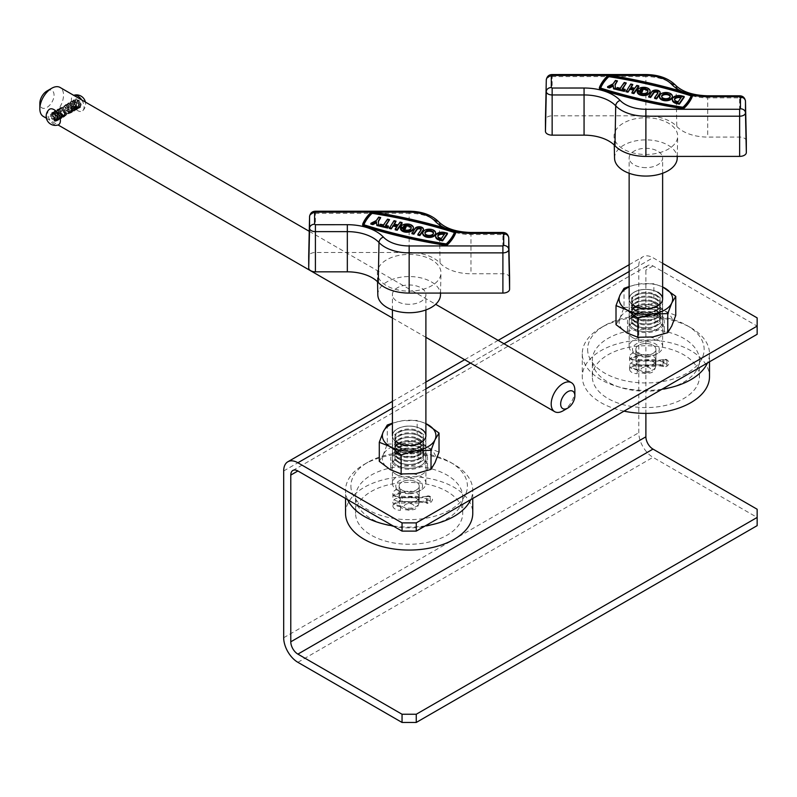 <?xml version="1.0" encoding="UTF-8"?>
<svg xmlns="http://www.w3.org/2000/svg" width="797" height="797" viewBox="0 0 797 797"><rect width="100%" height="100%" fill="white"/><g stroke="black" fill="none" stroke-linecap="round" stroke-linejoin="round"><path stroke-width="0.6" stroke-dasharray="3.98 2.99" d="M658.91 314.476A18.411 10.63 0 0 0 638.835 312.165A18.411 10.63 0 0 0 627.468 321.988A18.411 10.63 0 0 0 632.868 329.51A18.411 10.63 0 0 0 652.932 331.811A18.411 10.63 0 0 0 664.299 321.988A18.411 10.63 0 0 0 658.91 314.476M632.868 337.709A18.411 10.63 180 0 1 627.468 330.197A18.411 10.63 180 0 1 638.835 320.374A18.411 10.63 180 0 1 658.91 322.675A18.411 10.63 180 0 1 664.299 330.197A18.411 10.63 180 0 1 652.932 340.01A18.411 10.63 180 0 1 632.868 337.709M422.171 451.152A18.411 10.63 0 0 0 402.106 448.85A18.411 10.63 0 0 0 390.739 458.664A18.411 10.63 0 0 0 396.129 466.185A18.411 10.63 0 0 0 416.203 468.487A18.411 10.63 0 0 0 427.571 458.664A18.411 10.63 0 0 0 422.171 451.152M396.129 474.384A18.411 10.63 180 0 1 390.739 466.873A18.411 10.63 180 0 1 402.106 457.05A18.411 10.63 180 0 1 422.171 459.351A18.411 10.63 180 0 1 427.571 466.873A18.411 10.63 180 0 1 416.203 476.686A18.411 10.63 180 0 1 396.129 474.384M662.626 263.319L652.992 257.75A20.084 11.596 -120 0 0 642.94 256.764A20.084 11.596 -120 0 0 638.786 265.959L638.786 432.701A20.084 11.596 -120 0 0 652.992 457.309L757.15 517.442L757.15 525.641M757.15 317.893L757.15 326.093L652.992 265.959A10.042 5.798 -120 0 0 647.961 265.461A10.042 5.798 -120 0 0 645.889 270.053L645.889 413.384M757.15 509.243L757.15 517.442M757.15 326.093L757.15 334.292M77.289 107.256L79.77 107.346L77.289 99.874L75.247 99.525L77.289 107.256M54.495 113.035L56.527 120.765L54.495 120.417L52.014 112.935L54.495 113.035M46.953 91.007A10.042 5.798 -60 0 1 54.057 95.112A10.042 5.798 -60 0 1 46.953 107.406A10.042 5.798 -60 0 1 39.85 103.311M43.317 116.442A16.737 9.664 120 0 0 51.685 115.615A16.737 9.664 120 0 0 62.624 100.86A16.737 9.664 120 0 0 60.054 87.441M574.866 390.331A16.737 9.664 -60 0 1 563.031 410.834M397.314 461.632A16.737 9.664 180 0 1 397.314 447.964A16.737 9.664 180 0 1 420.985 447.964A16.737 9.664 180 0 1 420.985 461.632A16.737 9.664 180 0 1 397.314 461.632M399.088 462.041A14.226 8.219 180 0 1 394.923 456.233A14.226 8.219 180 0 1 403.71 448.641A14.226 8.219 180 0 1 419.212 450.425A14.226 8.219 180 0 1 423.386 456.233A14.226 8.219 180 0 1 414.599 463.824A14.226 8.219 180 0 1 399.088 462.041M399.088 459.172A14.226 8.219 180 0 1 394.923 453.363A14.226 8.219 180 0 1 403.71 445.772A14.226 8.219 180 0 1 419.212 447.545A14.226 8.219 180 0 1 423.386 453.363A14.226 8.219 180 0 1 414.599 460.945A14.226 8.219 180 0 1 399.088 459.172M397.314 457.827A16.737 9.664 180 0 1 397.314 444.158A16.737 9.664 180 0 1 420.985 444.158A16.737 9.664 180 0 1 420.985 457.827A16.737 9.664 180 0 1 397.314 457.827M399.088 458.235A14.226 8.219 180 0 1 394.923 452.427A14.226 8.219 180 0 1 403.71 444.836A14.226 8.219 180 0 1 419.212 446.619A14.226 8.219 180 0 1 423.386 452.427A14.226 8.219 180 0 1 414.599 460.018A14.226 8.219 180 0 1 399.088 458.235M399.088 455.366A14.226 8.219 180 0 1 394.923 449.558A14.226 8.219 180 0 1 403.71 441.966A14.226 8.219 180 0 1 419.212 443.75A14.226 8.219 180 0 1 423.386 449.558A14.226 8.219 180 0 1 414.599 457.149A14.226 8.219 180 0 1 399.088 455.366M397.314 454.021A16.737 9.664 180 0 1 397.314 440.352A16.737 9.664 180 0 1 420.985 440.352A16.737 9.664 180 0 1 420.985 454.021A16.737 9.664 180 0 1 397.314 454.021M399.088 454.429A14.226 8.219 180 0 1 394.923 448.621A14.226 8.219 180 0 1 403.71 441.03A14.226 8.219 180 0 1 419.212 442.813A14.226 8.219 180 0 1 423.386 448.621A14.226 8.219 180 0 1 414.599 456.213A14.226 8.219 180 0 1 399.088 454.429M399.088 451.56A14.226 8.219 180 0 1 394.923 445.752A14.226 8.219 180 0 1 403.71 438.161A14.226 8.219 180 0 1 419.212 439.944A14.226 8.219 180 0 1 423.386 445.752A14.226 8.219 180 0 1 414.599 453.344A14.226 8.219 180 0 1 399.088 451.56M397.314 450.215A16.737 9.664 180 0 1 397.314 436.547A16.737 9.664 180 0 1 420.985 436.547A16.737 9.664 180 0 1 420.985 450.215A16.737 9.664 180 0 1 397.314 450.215M399.088 450.624A14.226 8.219 180 0 1 394.923 444.816A14.226 8.219 180 0 1 403.71 437.224A14.226 8.219 180 0 1 419.212 439.008A14.226 8.219 180 0 1 423.386 444.816A14.226 8.219 180 0 1 414.599 452.407A14.226 8.219 180 0 1 399.088 450.624M399.088 447.755A14.226 8.219 180 0 1 394.923 441.946A14.226 8.219 180 0 1 403.71 434.355A14.226 8.219 180 0 1 419.212 436.138A14.226 8.219 180 0 1 423.386 441.946A14.226 8.219 180 0 1 414.599 449.538A14.226 8.219 180 0 1 399.088 447.755M397.314 446.41A16.737 9.664 180 0 1 397.314 432.741A16.737 9.664 180 0 1 420.985 432.741A16.737 9.664 180 0 1 420.985 446.41A16.737 9.664 180 0 1 397.314 446.41M399.088 446.828A14.226 8.219 180 0 1 394.923 441.01A14.226 8.219 180 0 1 403.71 433.429A14.226 8.219 180 0 1 419.212 435.202A14.226 8.219 180 0 1 423.386 441.01A14.226 8.219 180 0 1 414.599 448.601A14.226 8.219 180 0 1 399.088 446.828M399.088 443.949A14.226 8.219 180 0 1 394.923 438.141A14.226 8.219 180 0 1 403.71 430.549A14.226 8.219 180 0 1 419.212 432.333A14.226 8.219 180 0 1 423.386 438.141A14.226 8.219 180 0 1 414.599 445.732A14.226 8.219 180 0 1 399.088 443.949M397.314 442.614A16.737 9.664 180 0 1 397.314 428.945A16.737 9.664 180 0 1 420.985 428.945A16.677 9.634 0 0 0 397.354 428.935A16.677 9.634 0 0 0 397.354 442.554A16.677 9.634 0 0 0 420.946 442.554A16.677 9.634 0 0 0 420.946 428.935A16.737 9.664 180 0 1 420.985 442.614A16.737 9.664 180 0 1 397.314 442.614M399.088 443.022A14.226 8.219 180 0 1 394.923 437.214A14.226 8.219 180 0 1 403.71 429.623A14.226 8.219 180 0 1 419.212 431.406A14.226 8.219 180 0 1 423.386 437.214A14.226 8.219 180 0 1 414.599 444.796A14.226 8.219 180 0 1 399.088 443.022M420.985 451.769A16.737 9.664 0 0 0 402.744 449.667A16.737 9.664 0 0 0 392.413 458.594A16.737 9.664 0 0 0 397.314 465.428A16.737 9.664 0 0 0 415.556 467.53A16.737 9.664 0 0 0 425.897 458.594A16.737 9.664 0 0 0 420.985 451.769M397.314 465.498A16.737 9.664 180 0 1 392.413 458.664A16.737 9.664 180 0 1 402.744 449.737A16.737 9.664 180 0 1 420.985 451.829A16.737 9.664 180 0 1 425.897 458.664A16.737 9.664 180 0 1 415.556 467.6A16.737 9.664 180 0 1 397.314 465.498M419.212 451.351A14.226 8.219 0 0 0 403.71 449.578A14.226 8.219 0 0 0 394.923 457.159A14.226 8.219 0 0 0 399.088 462.967A14.226 8.219 0 0 0 414.599 464.751A14.226 8.219 0 0 0 423.386 457.159A14.226 8.219 0 0 0 419.212 451.351M420.985 428.876A16.737 9.664 0 0 0 397.314 428.876A16.737 9.664 0 0 0 397.314 442.544M379.282 461.333L383.287 454.669L387.282 444.088L387.282 425.03M392.413 423.167L402.216 420.766L417.16 420.408L425.897 423.586M387.282 444.088L402.216 443.73L417.16 439.466L417.16 420.408M417.16 439.466L428.089 447.735L439.027 452.098M425.897 423.635A26.779 15.462 0 0 0 402.216 420.766A26.779 15.462 0 0 0 392.413 423.635M390.211 469.602A26.779 15.462 0 0 0 416.084 473.607A26.779 15.462 180 0 0 435.023 462.668A26.779 15.462 180 0 0 428.089 447.735A26.779 15.462 180 0 0 402.216 443.73A26.779 15.462 180 0 0 383.287 454.669A26.779 15.462 180 0 0 390.211 469.602M634.053 324.957A16.737 9.664 180 0 1 634.053 311.288A16.737 9.664 180 0 1 657.724 311.288A16.737 9.664 180 0 1 657.724 324.957A16.737 9.664 180 0 1 634.053 324.957M635.827 325.365A14.226 8.219 180 0 1 631.652 319.557A14.226 8.219 180 0 1 640.439 311.966A14.226 8.219 180 0 1 655.951 313.749A14.226 8.219 180 0 1 660.115 319.557A14.226 8.219 180 0 1 651.328 327.139A14.226 8.219 180 0 1 635.827 325.365M635.827 322.496A14.226 8.219 180 0 1 631.652 316.678A14.226 8.219 180 0 1 640.439 309.097A14.226 8.219 180 0 1 655.951 310.87A14.226 8.219 180 0 1 660.115 316.678A14.226 8.219 180 0 1 651.328 324.269A14.226 8.219 180 0 1 635.827 322.496M634.053 321.151A16.737 9.664 180 0 1 634.053 307.483A16.737 9.664 180 0 1 657.724 307.483A16.737 9.664 180 0 1 657.724 321.151A16.737 9.664 180 0 1 634.053 321.151M635.827 321.56A14.226 8.219 180 0 1 631.652 315.751A14.226 8.219 180 0 1 640.439 308.16A14.226 8.219 180 0 1 655.951 309.943A14.226 8.219 180 0 1 660.115 315.751A14.226 8.219 180 0 1 651.328 323.343A14.226 8.219 180 0 1 635.827 321.56M635.827 318.69A14.226 8.219 180 0 1 631.652 312.882A14.226 8.219 180 0 1 640.439 305.291A14.226 8.219 180 0 1 655.951 307.074A14.226 8.219 180 0 1 660.115 312.882A14.226 8.219 180 0 1 651.328 320.464A14.226 8.219 180 0 1 635.827 318.69M634.053 317.345A16.737 9.664 180 0 1 634.053 303.677A16.737 9.664 180 0 1 657.724 303.677A16.737 9.664 180 0 1 657.724 317.345A16.737 9.664 180 0 1 634.053 317.345M635.827 317.754A14.226 8.219 180 0 1 631.652 311.946A14.226 8.219 180 0 1 640.439 304.354A14.226 8.219 180 0 1 655.951 306.138A14.226 8.219 180 0 1 660.115 311.946A14.226 8.219 180 0 1 651.328 319.537A14.226 8.219 180 0 1 635.827 317.754M635.827 314.885A14.226 8.219 180 0 1 631.652 309.077A14.226 8.219 180 0 1 640.439 301.485A14.226 8.219 180 0 1 655.951 303.268A14.226 8.219 180 0 1 660.115 309.077A14.226 8.219 180 0 1 651.328 316.668A14.226 8.219 180 0 1 635.827 314.885M634.053 313.54A16.737 9.664 180 0 1 634.053 299.871A16.737 9.664 180 0 1 657.724 299.871A16.737 9.664 180 0 1 657.724 313.54A16.737 9.664 180 0 1 634.053 313.54M635.827 313.948A14.226 8.219 180 0 1 631.652 308.14A14.226 8.219 180 0 1 640.439 300.549A14.226 8.219 180 0 1 655.951 302.332A14.226 8.219 180 0 1 660.115 308.14A14.226 8.219 180 0 1 651.328 315.732A14.226 8.219 180 0 1 635.827 313.948M635.827 311.079A14.226 8.219 180 0 1 631.652 305.271A14.226 8.219 180 0 1 640.439 297.68A14.226 8.219 180 0 1 655.951 299.463A14.226 8.219 180 0 1 660.115 305.271A14.226 8.219 180 0 1 651.328 312.862A14.226 8.219 180 0 1 635.827 311.079M634.053 309.734A16.737 9.664 180 0 1 634.053 296.066A16.737 9.664 180 0 1 657.724 296.066A16.737 9.664 180 0 1 657.724 309.734A16.737 9.664 180 0 1 634.053 309.734M635.827 310.143A14.226 8.219 180 0 1 631.652 304.334A14.226 8.219 180 0 1 640.439 296.753A14.226 8.219 180 0 1 655.951 298.526A14.226 8.219 180 0 1 660.115 304.334A14.226 8.219 180 0 1 651.328 311.926A14.226 8.219 180 0 1 635.827 310.143M635.827 307.273A14.226 8.219 180 0 1 631.652 301.465A14.226 8.219 180 0 1 640.439 293.874A14.226 8.219 180 0 1 655.951 295.657A14.226 8.219 180 0 1 660.115 301.465A14.226 8.219 180 0 1 651.328 309.057A14.226 8.219 180 0 1 635.827 307.273M634.053 305.928A16.737 9.664 180 0 1 634.053 292.27A16.737 9.664 180 0 1 657.724 292.27A16.737 9.664 180 0 1 657.724 305.928A16.737 9.664 180 0 1 634.053 305.928M635.827 306.347A14.226 8.219 180 0 1 631.652 300.539A14.226 8.219 180 0 1 640.439 292.947A14.226 8.219 180 0 1 655.951 294.731A14.226 8.219 180 0 1 660.115 300.539A14.226 8.219 180 0 1 651.328 308.12A14.226 8.219 180 0 1 635.827 306.347M657.674 292.26A16.677 9.634 0 0 0 634.093 292.26A16.677 9.634 0 0 0 634.093 305.869A16.677 9.634 0 0 0 657.674 305.869A16.677 9.634 0 0 0 657.674 292.26M657.724 315.084A16.737 9.664 0 0 0 639.483 312.992A16.737 9.664 0 0 0 629.142 321.918A16.737 9.664 0 0 0 634.053 328.753A16.737 9.664 0 0 0 652.295 330.855A16.737 9.664 0 0 0 662.626 321.918A16.737 9.664 0 0 0 657.724 315.084M634.053 328.822A16.737 9.664 180 0 1 629.142 321.988A16.737 9.664 180 0 1 639.483 313.062A16.737 9.664 180 0 1 657.724 315.154A16.737 9.664 180 0 1 662.626 321.988A16.737 9.664 180 0 1 652.295 330.924A16.737 9.664 180 0 1 634.053 328.822M655.951 314.676A14.226 8.219 0 0 0 640.439 312.892A14.226 8.219 0 0 0 631.652 320.484A14.226 8.219 0 0 0 635.827 326.292A14.226 8.219 0 0 0 651.328 328.075A14.226 8.219 0 0 0 660.115 320.484A14.226 8.219 0 0 0 655.951 314.676M657.724 292.2A16.737 9.664 0 0 0 634.053 292.2A16.737 9.664 0 0 0 634.053 305.859M616.011 324.658L620.016 317.993L624.021 307.413L624.021 288.355M629.142 286.492L638.955 284.091L653.889 283.732L662.626 286.91M624.021 307.413L638.955 307.054L653.889 302.79L653.889 283.732M653.889 302.79L664.828 311.059L675.756 315.413M662.626 286.96A26.779 15.462 0 0 0 638.955 284.091A26.779 15.462 0 0 0 629.142 286.96M626.95 332.927A26.779 15.462 0 0 0 652.813 336.932A26.779 15.462 180 0 0 671.751 325.993A26.779 15.462 180 0 0 664.828 311.059A26.779 15.462 180 0 0 638.955 307.054A26.779 15.462 180 0 0 620.016 317.993A26.779 15.462 180 0 0 626.95 332.927M587.628 349.335A58.251 33.633 -0 0 0 645.899 382.958A58.251 33.633 -0 0 0 704.14 349.325A58.251 33.633 -0 0 0 687.074 325.545A58.251 33.633 -0 0 0 604.694 325.545A58.251 33.633 -0 0 0 587.628 349.335M661.998 389.225A63.611 36.722 180 0 1 582.278 353.709A63.611 36.722 180 0 1 600.908 327.736A63.611 36.722 180 0 1 690.869 327.736A63.611 36.722 180 0 1 709.499 353.699L709.499 353.699A63.611 36.722 180 0 1 707.417 363.004M592.32 376.672A53.568 30.924 180 0 1 592.32 376.662A53.568 30.924 180 0 1 645.879 345.739A53.568 30.924 180 0 1 699.447 376.662L699.447 376.662A53.568 30.924 180 0 1 645.889 407.586A53.568 30.924 180 0 1 592.32 376.672L592.32 360.264A53.568 30.924 180 0 1 645.879 329.33A53.568 30.924 180 0 1 699.447 360.254A53.568 30.924 180 0 1 699.447 360.264A53.568 30.924 180 0 1 645.889 391.188A53.568 30.924 180 0 1 592.32 360.264M635.847 360.264L635.847 360.264A10.042 5.798 180 0 1 645.889 354.466A10.042 5.798 180 0 1 655.931 360.264L655.931 360.264A10.042 5.798 180 0 1 645.889 366.062A10.042 5.798 180 0 1 635.847 360.264L635.847 349.325A10.042 5.798 180 0 1 645.889 343.527A10.042 5.798 180 0 1 655.931 349.325L655.931 349.325A10.042 5.798 180 0 1 645.889 355.123A10.042 5.798 180 0 1 635.847 349.325A10.042 5.798 180 0 1 645.889 343.527A10.042 5.798 180 0 1 655.931 349.325A10.042 5.798 180 0 1 645.889 355.123A10.042 5.798 180 0 1 635.847 349.325L635.847 360.264L636.026 359.646L636.414 361.061C635.787 358.829 635.787 360.114 636.414 364.926L635.847 365.733L636.414 361.061M624.021 411.152A63.611 36.722 180 0 1 582.278 376.672A63.611 36.722 180 0 1 582.278 376.662A63.611 36.722 180 0 1 645.879 339.94A63.611 36.722 180 0 1 709.499 376.652M582.278 353.709A63.611 36.722 180 0 1 582.278 353.699L582.278 376.662M655.931 365.723L655.353 364.926C655.981 360.114 655.981 358.819 655.353 361.061L655.931 365.723A10.042 5.798 -0 0 0 655.931 365.723A10.042 5.798 -0 0 0 645.889 359.925A10.042 5.798 -0 0 0 635.847 365.733L635.847 365.733A10.042 5.798 -0 0 0 645.889 371.532A10.042 5.798 -0 0 0 655.931 365.733C653.63 374.59 650.113 372.378 645.889 373.654C641.655 372.378 638.138 374.59 635.847 365.733L636.414 364.926M650.113 91.854A6.446 3.726 -0 0 0 643.667 88.128A6.446 3.726 -0 0 0 637.371 91.057L639.453 91.545M639.453 91.525L639.453 92.342A4.304 2.481 -0 0 0 643.667 94.335A4.304 2.481 -0 0 0 647.971 91.854A4.304 2.481 -0 0 0 647.911 91.446M672.389 97.045A6.446 3.726 -0 0 0 665.943 93.329A6.446 3.726 -0 0 0 659.488 97.045M670.177 96.636A4.304 2.481 180 0 1 670.237 97.045A4.304 2.481 180 0 1 665.943 99.535A4.304 2.481 180 0 1 661.64 97.045A4.304 2.481 180 0 1 661.699 96.636M600.52 87.79L600.52 88.288A1.186 0.687 -0 0 0 600.48 88.447A1.186 0.687 -0 0 0 601.097 89.045A374.56 216.246 -0 0 0 682.102 107.944A1.186 0.687 -0 0 0 682.421 107.964A1.186 0.687 -0 0 0 683.437 107.625A70.016 40.428 -0 0 0 691.258 96.457A1.186 0.687 -0 0 0 691.288 96.298A1.186 0.687 -0 0 0 691.129 95.949M645.889 357.056A13.39 7.731 180 0 1 636.414 354.795A13.39 7.731 180 0 1 633.515 346.366A13.39 7.731 180 0 1 645.879 341.594A13.39 7.731 180 0 1 658.262 346.366A13.39 7.731 180 0 1 655.353 354.795A13.39 7.731 180 0 1 645.889 357.056M645.879 336.932A16.737 9.664 -0 0 0 629.142 346.595A16.737 9.664 -0 0 0 634.053 353.43A16.737 9.664 -0 0 0 645.889 356.259A16.737 9.664 -0 0 0 657.724 353.43A16.737 9.664 -0 0 0 662.626 346.595A16.737 9.664 -0 0 0 645.879 336.932M645.889 167.639A16.737 9.664 180 0 1 629.142 157.975A16.737 9.664 180 0 1 645.879 148.312A16.737 9.664 180 0 1 662.626 157.975A16.737 9.664 180 0 1 645.889 167.639M614.547 158.204A31.342 18.092 180 0 1 645.879 139.883A31.342 18.092 180 0 1 677.221 158.204M645.879 117.747A31.8 18.361 180 0 1 677.689 136.337A31.8 18.361 180 0 1 645.889 154.469A31.8 18.361 180 0 1 614.079 136.337A31.8 18.361 180 0 1 645.879 117.747M633.954 89.433L633.466 90.141M625.964 91.745L630.796 84.831L632.788 85.299M631.264 87.471L630.766 88.178L634.761 89.105L636.773 86.225L638.766 86.694M633.954 90.26L631.941 93.139M641.246 89.802A4.304 2.481 -0 0 0 640.21 90.38L642.83 90.988M637.221 91.824L639.453 92.342M684.165 97.284L681.236 96.606A6.446 3.726 -0 0 0 672.369 100.053M657.884 92.95A2.152 1.245 180 0 1 658.003 93.359A2.152 1.245 180 0 1 657.854 93.827L654.626 98.429M660.155 93.359A4.304 2.481 -0 0 0 656.678 90.918A4.304 2.481 -0 0 0 651.866 92.432L648.648 97.035M626.253 83.775L624.26 83.316L620.235 89.065L617.237 88.367L616.44 89.523M625.217 90.23L622.228 89.533L622.716 88.826M617.426 81.712L615.433 81.254L613.013 84.701L607.613 87.461M615.583 89.324L615.105 85.03M692.304 95.989A2.261 1.305 -0 0 0 691.188 95.152A375.636 216.874 180 0 0 609.944 76.203A2.261 1.305 -0 0 0 607.414 76.801A71.092 41.046 180 0 0 599.474 88.148L599.474 87.321M746.321 140.84A6.695 3.865 -0 0 0 739.626 137.064L707.706 137.074A35.158 20.294 180 0 1 676.792 126.444A35.158 20.294 -0 0 0 645.879 115.814L552.142 115.824A6.695 3.865 -0 0 0 545.447 119.59M674.581 99.645A4.304 2.481 -0 0 0 674.521 100.053A4.304 2.481 -0 0 0 677.211 102.355L678.147 102.574L680.867 97.852M681.365 97.144L681.365 97.971M678.147 101.757L678.147 102.574M640.21 89.563L640.21 90.38M636.773 85.409L636.773 86.225M634.761 88.288L634.761 89.105M630.766 87.361L630.766 88.178M630.796 84.014L630.796 84.831M617.237 87.55L617.237 88.367M622.228 88.706L622.228 89.533M624.26 82.489L624.26 83.316M620.235 88.248L620.235 89.065M615.005 84.352L615.005 85.169M615.433 80.437L615.433 81.254M613.013 83.884L613.013 84.701M655.931 360.264L655.931 349.325L655.931 360.264L655.742 359.646L655.353 361.061M637.182 355.611L637.182 352.354L637.182 355.611M629.62 356.717L629.62 360.543A7.562 4.364 180 0 0 637.182 364.906A7.562 4.364 -0 0 0 629.62 369.28L629.62 365.454A7.562 4.364 -0 0 1 637.182 361.091L637.182 365.335L637.182 361.091L637.182 364.916L655.931 364.906L637.182 364.916L637.182 360.652L655.931 361.081L655.931 364.906L655.931 360.652L655.931 364.906A16.986 9.813 180 0 1 663.791 366.022A2.182 1.255 -0 0 0 666.979 364.906A2.182 1.255 -0 0 0 663.791 363.791A16.986 9.813 180 0 1 655.931 364.906L655.931 361.081A16.986 9.813 180 0 1 663.791 362.197A2.182 1.255 -0 0 0 666.979 361.081A2.182 1.255 -0 0 0 663.791 359.965A16.986 9.813 180 0 1 655.931 361.081L637.182 361.081A7.562 4.364 180 0 1 629.62 356.717A7.562 4.364 180 0 1 637.182 352.354M637.182 373.644L637.182 369.39L637.182 373.644A7.562 4.364 -0 0 1 629.62 369.28L629.62 369.28M666.979 364.906L666.979 361.081M629.62 365.454A7.562 4.364 -0 0 0 637.182 369.818M629.62 360.543A7.562 4.364 180 0 1 637.182 356.179M400.443 492.287L400.443 489.029L400.443 492.287M392.891 493.393L392.891 497.218A7.562 4.364 180 0 0 400.453 501.582L400.453 497.328L400.453 501.582L419.192 501.582L419.192 497.756L400.453 497.766L400.453 501.592L419.192 501.592A16.986 9.813 180 0 1 427.062 502.698A2.182 1.255 -0 0 0 430.25 501.582A2.182 1.255 -0 0 0 427.062 500.466A16.986 9.813 180 0 1 419.192 501.582L419.192 497.756A16.986 9.813 180 0 1 427.062 498.872A2.182 1.255 -0 0 0 430.25 497.756A2.182 1.255 -0 0 0 427.062 496.641A16.986 9.813 180 0 1 419.192 497.756L400.453 497.756A7.562 4.364 180 0 1 392.891 493.393A7.562 4.364 180 0 1 400.443 489.029M400.453 510.319L400.453 506.065L400.453 510.319A7.562 4.364 -0 0 1 392.891 505.956L392.891 502.13A7.562 4.364 -0 0 0 400.453 506.493M400.443 493.283C395.491 494.618 393.748 495.296 395.222 495.306C393.838 495.435 395.581 496.113 400.453 497.328L419.192 497.328L426.385 496.312A2.341 0.887 73.2 0 1 427.062 496.641L427.062 500.466A2.341 0.887 73.2 0 1 425.977 497.358A2.341 0.887 73.2 0 1 426.385 496.312C429.085 495.256 431.157 496.372 432.592 499.669C431.157 502.967 429.085 504.083 426.385 503.027A2.341 0.887 -73.2 0 1 425.977 501.98A2.341 0.887 -73.2 0 1 427.062 498.872L427.062 502.698A2.341 0.887 -73.2 0 1 426.385 503.027L419.192 502.01L400.453 501.592A7.562 4.364 -0 0 0 392.891 505.956M400.453 506.065C395.501 504.79 393.758 504.112 395.232 504.043L395.232 504.043C393.778 503.953 395.511 503.286 400.453 502.02L400.453 497.766A7.562 4.364 -0 0 0 392.891 502.13M430.25 501.582L430.25 497.756M392.891 497.218A7.562 4.364 180 0 1 400.443 492.855M350.899 486.011A58.251 33.633 -0 0 0 409.16 519.634A58.251 33.633 -0 0 0 467.411 486.001A58.251 33.633 -0 0 0 450.345 462.22A58.251 33.633 -0 0 0 367.965 462.22A58.251 33.633 -0 0 0 350.899 486.011M347.622 499.679A63.611 36.722 180 0 1 345.539 490.384A63.611 36.722 180 0 1 345.539 490.374A63.611 36.722 180 0 1 364.169 464.412A63.611 36.722 180 0 1 454.131 464.412A63.611 36.722 180 0 1 472.76 490.374L472.76 490.374A63.611 36.722 180 0 1 470.688 499.679M425.269 525.9A63.611 36.722 180 0 1 393.041 525.9M355.582 513.348A53.568 30.924 180 0 1 355.582 513.338A53.568 30.924 180 0 1 409.15 482.414A53.568 30.924 180 0 1 462.718 513.338L462.718 513.338A53.568 30.924 180 0 1 409.16 544.261A53.568 30.924 180 0 1 355.582 513.348M355.582 496.939L355.582 496.939A53.568 30.924 180 0 1 409.15 466.016A53.568 30.924 180 0 1 462.718 496.93A53.568 30.924 180 0 1 462.718 496.939A53.568 30.924 180 0 1 409.16 527.863A53.568 30.924 180 0 1 355.582 496.939L355.582 513.338M399.108 496.939L399.108 496.939A10.042 5.798 180 0 1 409.15 491.141A10.042 5.798 180 0 1 419.192 496.939L419.192 496.939A10.042 5.798 180 0 1 409.15 502.738A10.042 5.798 180 0 1 399.108 496.939L399.108 486.001A10.042 5.798 180 0 1 409.15 480.202A10.042 5.798 180 0 1 419.192 486.001L419.192 486.001A10.042 5.798 180 0 1 409.15 491.799A10.042 5.798 180 0 1 399.108 486.001A10.042 5.798 180 0 1 409.15 480.202A10.042 5.798 180 0 1 419.192 486.001A10.042 5.798 180 0 1 409.15 491.799A10.042 5.798 180 0 1 399.108 486.001L399.108 496.939L399.297 496.322L399.686 497.736C399.058 495.505 399.058 496.79 399.686 501.602L399.108 502.409L399.686 497.736M345.539 513.338A63.611 36.722 180 0 1 409.15 476.616A63.611 36.722 180 0 1 472.76 513.338M419.192 502.409L418.624 501.602C419.252 496.79 419.252 495.495 418.624 497.736L419.192 502.409A10.042 5.798 -0 0 0 409.15 496.611A10.042 5.798 -0 0 0 399.108 502.409L399.108 502.409A10.042 5.798 -0 0 0 409.15 508.207A10.042 5.798 -0 0 0 419.192 502.409C416.901 511.266 413.384 509.054 409.15 510.329C404.926 509.054 401.409 511.266 399.108 502.409L399.686 501.602M413.384 228.53A6.446 3.726 -0 0 0 406.928 224.804A6.446 3.726 -0 0 0 400.632 227.733L402.724 228.221M402.714 228.201L402.714 229.018A4.304 2.481 -0 0 0 406.938 231.01A4.304 2.481 -0 0 0 411.232 228.53A4.304 2.481 -0 0 0 411.172 228.121M435.66 233.73A6.446 3.726 -0 0 0 429.204 230.004A6.446 3.726 -0 0 0 422.759 233.73M433.448 233.312A4.304 2.481 180 0 1 433.508 233.73A4.304 2.481 180 0 1 429.204 236.211A4.304 2.481 180 0 1 424.911 233.73A4.304 2.481 180 0 1 424.97 233.312M363.781 224.465L363.781 224.963A1.186 0.687 -0 0 0 363.751 225.123A1.186 0.687 -0 0 0 364.368 225.72A374.56 216.246 -0 0 0 445.374 244.619A1.186 0.687 -0 0 0 445.682 244.639A1.186 0.687 -0 0 0 446.699 244.31A70.016 40.428 -0 0 0 454.519 233.132A1.186 0.687 -0 0 0 454.559 232.973A1.186 0.687 -0 0 0 454.39 232.624M409.16 493.732A13.39 7.731 180 0 1 399.686 491.47A13.39 7.731 180 0 1 396.776 483.042A13.39 7.731 180 0 1 409.15 478.27A13.39 7.731 180 0 1 421.523 483.042A13.39 7.731 180 0 1 418.624 491.47A13.39 7.731 180 0 1 409.16 493.732M409.15 473.607A16.737 9.664 -0 0 0 392.413 483.271A16.737 9.664 -0 0 0 397.314 490.105A16.737 9.664 -0 0 0 409.16 492.935A16.737 9.664 -0 0 0 420.985 490.105A16.737 9.664 -0 0 0 425.897 483.271A16.737 9.664 -0 0 0 409.15 473.607M409.16 304.315A16.737 9.664 180 0 1 392.413 294.651A16.737 9.664 180 0 1 409.15 284.987A16.737 9.664 180 0 1 425.897 294.651A16.737 9.664 180 0 1 409.16 304.315M377.818 294.88A31.342 18.092 180 0 1 409.15 276.559A31.342 18.092 180 0 1 440.492 294.88M409.15 254.422A31.8 18.361 180 0 1 440.96 273.012A31.8 18.361 180 0 1 409.16 291.144A31.8 18.361 180 0 1 377.35 273.012A31.8 18.361 180 0 1 409.15 254.422M397.225 226.119L396.727 226.816M389.225 228.42L394.057 221.516L396.049 221.974M394.535 224.146L394.037 224.854L398.022 225.78L400.044 222.911L402.037 223.369M397.225 226.936L395.212 229.815M404.517 226.478A4.304 2.481 -0 0 0 403.471 227.055L406.091 227.663M400.483 228.5L402.714 229.018M447.426 233.959L444.507 233.282A6.446 3.726 -0 0 0 435.64 236.729M421.155 229.626A2.152 1.245 180 0 1 421.274 230.034A2.152 1.245 180 0 1 421.115 230.502L417.897 235.105M423.426 230.034A4.304 2.481 -0 0 0 419.939 227.593A4.304 2.481 -0 0 0 415.137 229.108L411.919 233.71M389.524 220.45L387.531 219.992L383.496 225.74L380.508 225.043L379.701 226.199M388.488 226.906L385.489 226.209L385.987 225.501M380.687 218.398L378.695 217.93L376.284 221.377L370.874 224.136M378.854 225.999L378.366 221.705M455.565 232.674A2.261 1.305 -0 0 0 454.459 231.827A375.636 216.874 180 0 0 373.215 212.879A2.261 1.305 -0 0 0 370.675 213.476A71.092 41.046 180 0 0 362.735 224.824L362.735 223.997M509.592 277.515A6.695 3.865 -0 0 0 502.897 273.74L470.977 273.75A35.158 20.294 180 0 1 440.064 263.12A35.158 20.294 -0 0 0 409.15 252.49L315.403 252.5A6.695 3.865 -0 0 0 308.718 256.265M437.852 236.32A4.304 2.481 -0 0 0 437.792 236.729A4.304 2.481 -0 0 0 440.482 239.03L441.408 239.249L444.138 234.527M444.636 233.83L444.636 234.647M441.408 238.433L441.408 239.249M403.471 226.238L403.471 227.055M400.044 222.084L400.044 222.911M398.022 224.963L398.022 225.78M394.037 224.037L394.037 224.854M394.057 220.689L394.057 221.516M380.508 224.226L380.508 225.043M385.489 225.392L385.489 226.209M387.531 219.165L387.531 219.992M383.496 224.923L383.496 225.74M378.276 221.028L378.276 221.845M378.695 217.113L378.695 217.93M376.284 220.56L376.284 221.377M419.192 496.939L419.192 486.001L419.192 496.939L419.013 496.322L418.624 497.736M81.752 99.974A8.976 5.181 60 0 1 84.074 106.967A8.976 5.181 60 0 1 82.798 110.644A8.976 5.181 60 0 1 75.715 109.099A8.976 5.181 60 0 1 71.381 99.645A8.976 5.181 60 0 1 73.703 95.321M66.46 106.479A4.085 2.361 60 0 1 69.13 110.076A4.085 2.361 60 0 1 68.502 113.353A4.085 2.361 60 0 1 66.46 113.154A4.085 2.361 60 0 1 63.79 109.548A4.085 2.361 60 0 1 64.418 106.28A4.085 2.361 60 0 1 66.46 106.479M77.15 99.705L76.96 102.793L77.15 99.705A4.085 2.361 60 0 1 77.727 99.974A4.085 2.361 60 0 1 78.305 100.372L77.598 104.835L74.948 109.328L72.816 110.843L67.327 112.048L66.4 110.265L67.685 111.71M76.96 102.793L75.207 108.183L73.533 110.215L68.831 112.377L70.116 112.407L70.256 113.154L68.831 112.377M75.685 99.774L75.157 100.302A4.085 2.361 60 0 1 75.685 99.774A4.085 2.361 60 0 1 75.874 99.685L75.625 101.189C76.123 105.294 74.29 109.03 70.116 112.407L68.502 113.353M75.097 103.162L71.421 101.339L71.541 105.921L72.039 101.877L75.097 103.162A4.085 2.361 60 0 1 74.838 101.727L74.3 101.129A4.852 2.799 -120 0 1 74.559 99.944L75.157 100.302L73.593 107.356L72.497 109.747L70.833 111.779L71.142 110.365L71.421 112.138L70.833 111.779M74.838 101.727L73.165 101.239L71.142 110.365M71.541 105.921L70.893 108.92L70.006 107.127L70.893 108.92M68.97 105.951L67.546 105.134L67.665 104.527L68.97 105.951L69.747 103.431L77.02 106.131A4.085 2.361 60 0 1 75.984 104.955L70.534 102.743L70.006 107.127M65.374 107.027L65.683 108.81L64.826 106.997L74.241 109.249L77.468 108.173L81.155 105.084A4.852 2.799 -120 0 0 80.895 103.6L80.298 103.271A4.085 2.361 60 0 0 79.58 101.827L77.907 106.619L74.769 109.737L70.355 110.893L66.4 110.265M80.298 103.271L77.658 107.764L75.526 109.279L71.571 110.205L65.095 108.482L70.026 110.494L75.665 110.026L77.628 108.97L74.599 110.006L71.72 109.996L64.826 106.997M80.617 105.055A4.085 2.361 60 0 1 80.358 106.2L78.226 107.715L73.095 108.591L68.861 107.456L65.244 105.134L65.982 104.497L66.51 105.114L65.623 105.881L66.51 105.114L75.775 107.774L79.471 106.977A4.085 2.361 60 0 1 78.435 106.947L73.274 106.519L68.333 104.317L67.546 105.134M76.791 98.958A4.852 2.799 -120 0 0 75.725 98.938L75.625 101.189M79.471 106.977L79.999 107.595A4.852 2.799 -120 0 0 80.158 107.515A4.852 2.799 -120 0 0 80.736 106.947L80.358 106.2M77.02 106.131L77.14 106.868A4.852 2.799 -120 0 0 78.315 107.555L78.435 106.947M74.719 103.471A4.852 2.799 -120 0 0 75.456 104.965L75.984 104.955M79.58 101.827L79.73 101.239A4.852 2.799 -120 0 0 78.664 100.033L78.305 100.372M65.832 104.576L67.337 105.104L66.51 105.114M78.315 107.555L72.746 106.529L67.954 103.57L67.665 104.527M77.14 106.868L74.37 106.16L68.721 102.903L68.851 105.214M75.456 104.965L70.375 101.946L70.534 107.117M71.6 104.317L71.272 108.611M74.3 101.129L73.025 100.492L73.234 105.563L71.69 110.962M74.559 99.944L73.972 107.057L71.421 112.138M75.725 98.938L75.486 106.728L72.627 111.63L70.256 113.154M77.01 101.199L75.745 108.213L72.218 112.098L69.19 113.134M78.664 100.033L78.186 105.164L75.326 110.076L72.965 111.59L67.327 112.048M79.73 101.239L78.455 106.649L74.928 110.534L71.899 111.57L66.261 110.843M80.895 103.6L79.8 106.27L76.592 109.578M81.155 105.084L77.628 108.97M80.736 106.947L78.375 108.462L72.736 108.93L67.436 106.688L65.244 105.134L65.982 104.497C67.337 106.997 72.009 108.033 79.999 107.595M48.986 109.647A8.976 5.181 -120 0 0 49.035 118.564A8.976 5.181 -120 0 0 56.477 125.149A8.976 5.181 -120 0 0 57.862 125.029M62.654 110.205A4.085 2.361 -120 0 0 67.366 114.011A4.085 2.361 -120 0 0 67.994 110.743A4.085 2.361 -120 0 0 63.282 106.937A4.085 2.361 -120 0 0 62.654 110.205M51.217 115.973L52.791 116.721L51.217 115.973A4.085 2.361 -120 0 0 51.387 116.711A4.085 2.361 -120 0 0 51.656 117.458L56.527 118.604L61.419 117.448L63.571 115.665L65.593 112.128L66.221 110.614L64.866 109.328L65.922 111.032M52.791 116.721L58.022 117.916L60.632 117.577L63.013 116.501L66.36 112.516L66.281 114.101L66.868 114.34L66.36 112.516M51.855 113.543L51.616 112.775A4.852 2.799 60 0 1 51.626 112.775L55.491 115.157L51.855 113.543A4.085 2.361 -120 0 0 51.297 114.379L59.227 117.039L64.119 115.884L66.281 114.101M54.694 114.798C58.081 116.751 61.758 116.8 65.723 114.947L67.366 114.011M64.119 115.884L65.723 114.947L64.557 115.216L64.995 115.944L65.962 115.704L65.723 114.947M54.146 113.702L54.246 111.6L54.146 113.702A4.085 2.361 -120 0 0 53.02 113.264L53.957 112.795L56.188 113.931L64.557 115.216M54.216 112.666L55.322 112.168L63.152 115.236L62.066 113.543L63.152 115.236M57.404 113.234L63.431 114.788M56.368 116.322L56.956 116.531L57.225 113.881L56.946 110.036L56.368 116.322A4.085 2.361 -120 0 0 55.511 114.937L56.009 111.132L62.066 113.543M60.104 111.68L61.21 112.168L60.662 110.335L60.622 111.959L61.21 112.168L57.264 110.424L55.979 111.152M62.365 107.485L60.951 115.635L59.556 117.876L55.222 120.706L55.202 121.373A4.852 2.799 60 0 1 54.037 120.925L53.817 120.168A4.085 2.361 -120 0 1 52.712 119.161L57.922 119.142L60.313 118.066L63.65 114.071L64.866 109.328M53.817 120.168L58.709 119.002L60.871 117.229L62.883 113.692L63.611 110.464L63.541 107.555L62.375 107.107L62.355 107.784L63.76 108.322M55.222 120.706A4.085 2.361 -120 0 0 56.099 120.516A4.085 2.361 -120 0 0 56.159 120.477L60.173 115.246L61.419 108.013L60.851 107.475L60.283 108.342L60.731 109.05L61.419 108.013M56.956 116.531A4.852 2.799 60 0 1 57.404 118.056L56.916 118.155A4.085 2.361 -120 0 1 56.846 119.44L59.078 114.758L59.655 109.348L60.731 109.05M56.916 118.155L58.679 109.587L60.662 110.335M56.916 111.112L57.185 110.454M56.846 119.44L57.294 120.148A4.852 2.799 60 0 1 56.726 121.005L56.159 120.477M54.425 113.254A4.852 2.799 60 0 1 55.561 114.29L55.511 114.937M54.116 114.429L60.442 116.8L64.995 115.944C56.856 114.688 52.722 113.563 52.582 112.546L51.626 112.775A4.852 2.799 60 0 1 52.582 112.546L53.02 113.264M50.649 115.465A4.852 2.799 60 0 1 50.709 114.14L51.297 114.379M52.712 119.161L52.243 119.291A4.852 2.799 60 0 1 51.357 117.876L51.656 117.458M57.404 118.056L58.071 109.05L60.173 110.434M56.946 110.036L60.622 111.959M55.561 114.29L55.441 110.604L62.017 114.2M54.246 111.6L56.826 112.865M52.662 112.178L53.957 112.795M50.709 114.14L54.066 116.312L59.446 117.807L64.278 116.681L66.868 114.34M51.416 115.993L54.943 117.737L60.612 118.255L63.252 117.269L66.928 113.015M51.357 117.876L56.736 119.371L61.578 118.245L64.159 115.904L66.221 110.614M52.243 119.291L57.902 119.809L60.552 118.833L64.228 114.579L65.334 109.189M55.202 121.373L57.842 120.397L61.518 116.143L62.634 110.753L62.355 107.784M54.037 120.925L58.868 119.799L61.459 117.468L63.511 112.178L63.541 107.555M56.726 121.005L60.114 116.492L60.851 107.475M57.294 120.148L59.626 109.548M297.889 662.317L652.992 457.309M652.992 265.959L645.889 270.053M392.413 408.194L425.897 388.866M470.539 363.093L504.013 343.766M629.142 271.518L652.992 257.75M283.682 470.967L638.786 265.959M283.682 637.72L638.786 432.701M645.889 372.727A5.021 2.899 180 0 1 640.868 369.828A5.021 2.899 180 0 1 645.889 366.929A5.021 2.899 180 0 1 650.91 369.828A5.021 2.899 180 0 1 645.889 372.727M682.102 107.117L682.102 107.944M692.175 94.963A41.026 23.681 180 0 1 682.162 91.575M610.482 75.466L608.37 75.466M546.304 79.78A5.848 3.377 180 0 1 552.142 76.602L645.879 76.592L645.879 115.814M645.879 74.539L645.879 76.592A34.301 19.805 180 0 1 676.045 86.963L676.792 126.444M552.142 74.549L552.142 115.824M675.298 84.98A5.021 3.606 136.8 0 1 676.045 86.963A36.004 20.782 -0 0 0 707.706 97.852L739.626 97.852L739.626 137.064M739.626 95.799L739.626 97.852A5.848 3.377 180 0 1 745.464 101.03M707.706 95.799L707.706 137.074M691.188 94.335L691.188 95.152M609.944 75.386L609.944 76.203M607.414 75.974L607.414 76.801M601.097 88.228L601.097 89.045M691.258 95.63L691.258 96.457M683.437 106.808L683.437 107.625M681.236 95.779L681.236 96.606M677.211 101.538L677.211 102.355M657.854 93L657.854 93.827M651.866 91.605L651.866 92.432M662.715 365.305A2.341 0.887 -73.2 0 1 663.791 362.197L663.791 366.022A2.341 0.887 -73.2 0 1 663.114 366.351A2.341 0.887 -73.2 0 1 662.715 365.305M662.706 360.682A2.341 0.887 73.2 0 1 663.114 359.636A2.341 0.887 73.2 0 1 663.791 359.965L663.791 363.791A2.341 0.887 73.2 0 1 662.706 360.682M409.15 509.403A5.021 2.899 180 0 1 404.129 506.503A5.021 2.899 180 0 1 409.15 503.604A5.021 2.899 180 0 1 414.171 506.503A5.021 2.899 180 0 1 409.15 509.403M445.374 243.792L445.374 244.619M455.446 231.638A41.026 23.681 180 0 1 445.433 228.251M373.753 212.141L371.631 212.141M309.575 216.455A5.848 3.377 180 0 1 315.403 213.277L409.15 213.267L409.15 252.49M409.15 211.225L409.15 213.267A34.301 19.805 180 0 1 439.316 223.648L440.064 263.12M315.403 211.225L315.403 252.5M438.559 221.656A5.021 3.606 136.8 0 1 439.316 223.648A36.004 20.782 -0 0 0 470.977 234.527L502.897 234.527L502.897 273.74M502.897 232.475L502.897 234.527A5.848 3.377 180 0 1 508.735 237.705M470.977 232.475L470.977 273.75M454.459 231.01L454.459 231.827M373.215 212.062L373.215 212.879M370.675 212.66L370.675 213.476M364.368 224.903L364.368 225.72M454.519 232.316L454.519 233.132M446.699 243.483L446.699 244.31M444.507 232.455L444.507 233.282M440.482 238.213L440.482 239.03M421.115 229.685L421.115 230.502M415.137 228.281L415.137 229.108M627.468 330.197L627.468 321.988M390.739 466.873L390.739 458.664M292.868 470.469L647.961 265.461M392.413 401.399L425.897 382.072M464.651 359.696L498.135 340.369M629.142 264.724L642.94 256.764M427.571 466.873L427.571 458.664M664.299 330.197L664.299 321.988M56.527 120.765L79.77 107.346M46.375 118.205L58.081 124.96M392.413 317.993L425.897 337.32M309.246 231.309L435.66 304.305M52.014 112.935L75.247 99.525M394.923 438.141L394.923 437.214M394.923 441.946L394.923 441.01M394.923 445.752L394.923 444.816M394.923 449.558L394.923 448.621M394.923 453.363L394.923 452.427M394.923 457.159L394.923 456.233M423.386 457.159L423.386 456.233M423.386 453.363L423.386 452.427M423.386 449.558L423.386 448.621M423.386 445.752L423.386 444.816M423.386 441.946L423.386 441.01M423.386 438.141L423.386 437.214M631.652 301.465L631.652 300.539M631.652 305.271L631.652 304.334M631.652 309.077L631.652 308.14M631.652 312.882L631.652 311.946M631.652 316.678L631.652 315.751M631.652 320.484L631.652 319.557M660.115 320.484L660.115 319.557M660.115 316.678L660.115 315.751M660.115 312.882L660.115 311.946M660.115 309.077L660.115 308.14M660.115 305.271L660.115 304.334M660.115 301.465L660.115 300.539M709.499 361.808L709.499 353.699M699.447 360.264L699.447 376.662M604.694 325.545L600.908 327.736M687.074 325.545L690.869 327.736M655.742 366.341L636.026 366.341M647.971 91.037L647.971 91.854M670.237 96.228L670.237 97.045M636.414 354.795L634.053 353.43M629.142 346.595L629.142 299.034M629.142 173.268L629.142 157.975M677.261 156.401L677.689 136.337M614.268 145.054L614.079 136.337M662.626 346.595L662.626 299.034M662.626 173.268L662.626 157.975M655.353 354.795L657.724 353.43M600.48 87.63L600.48 88.447M691.288 95.481L691.288 96.298M674.521 99.236L674.521 100.053M661.64 96.228L661.64 97.045M658.003 92.542L658.003 93.359M655.742 359.646L636.026 359.646M637.182 369.39C632.23 368.114 630.497 367.437 631.961 367.367L631.961 367.367C630.507 367.278 632.25 366.61 637.182 365.335L655.931 365.335L663.114 366.351C665.824 367.407 667.886 366.291 669.321 362.994C667.886 359.696 665.814 358.58 663.114 359.636L655.931 360.652L637.182 360.652C632.31 359.427 630.576 358.76 631.961 358.63C630.487 358.62 632.22 357.943 637.182 356.608M472.76 498.484L472.76 490.374M345.539 498.484L345.539 490.374M462.718 496.939L462.718 513.338M367.965 462.22L364.169 464.412M450.345 462.22L454.131 464.412M419.013 503.017L399.297 503.017M411.232 227.713L411.232 228.53M433.508 232.903L433.508 233.73M399.686 491.47L397.314 490.105M392.413 483.271L392.413 435.71M392.413 309.953L392.413 294.651M440.522 293.077L440.96 273.012M377.539 281.73L377.35 273.012M425.897 483.271L425.897 435.71M425.897 309.953L425.897 294.651M418.624 491.47L420.985 490.105M363.751 224.306L363.751 225.123M454.559 232.156L454.559 232.973M437.792 235.912L437.792 236.729M424.911 232.903L424.911 233.73M421.274 229.217L421.274 230.034M419.013 496.322L399.297 496.322M82.798 110.644A9.146 9.146 0 0 0 85.399 102.076M72.059 111.301L73.274 110.604M74.769 109.737L75.974 109.04M77.468 108.173L78.684 107.475M69.329 103.441L70.534 102.743M72.039 101.877L73.244 101.179M64.418 106.28L66.211 105.244M66.629 105.005L67.835 104.307M71.571 105.901L70.136 105.124M67.566 104.955L67.606 103.909M67.675 103.51L68.721 102.903M69.08 103.022L70.046 103.54M74.31 102.753L74.251 104.357L72.846 103.56M70.266 103.391L70.305 102.345M70.375 101.946L71.421 101.339M71.78 101.458L72.746 101.976M72.975 101.837L73.015 100.781M73.085 100.382L74.131 99.784M75.685 100.273L75.715 99.217M71.172 112.696L72.218 112.098M73.882 111.132L74.928 110.534M68.861 107.456L67.436 106.688M80.158 107.515L79.292 108.013M62.624 116.751L61.419 117.448M59.914 118.305L58.709 119.002M57.215 119.869L56.099 120.516M54.485 112.018L53.269 112.716M63.282 106.937L61.389 108.023M59.895 108.89L58.679 109.587M58.201 113.582L58.241 112.028M59.367 109.677L58.45 109.189M58.071 109.05L57.025 109.657M59.526 111.301L60.901 112.038L60.951 110.464M55.521 114.818L55.541 113.592M56.657 111.241L55.75 110.753M55.372 110.614L54.316 111.221M64.278 116.681L63.232 117.279M61.578 118.245L60.532 118.843M63.611 110.464L63.65 108.9M58.868 119.799L57.822 120.407M60.781 107.485L59.735 108.093"/><path stroke-width="1.2" d="M402.047 522.902L416.253 522.902L416.253 531.111L402.047 531.111L402.047 522.902L297.889 462.768A20.084 11.596 -120 0 0 287.847 461.772A20.084 11.596 -120 0 0 283.682 470.967L283.682 637.72A20.084 11.596 -120 0 0 297.889 662.317L402.047 722.461L402.047 714.251L416.253 714.251L757.15 517.442L757.15 509.243L652.992 449.1A10.042 5.798 -120 0 1 645.889 436.806L645.889 413.384M402.047 531.111L297.889 470.967A10.042 5.798 -120 0 0 292.868 470.469A10.042 5.798 -120 0 0 290.785 475.072L290.785 641.814A10.042 5.798 -120 0 0 297.889 654.118L402.047 714.251M416.253 714.251L416.253 722.461L757.15 525.641L757.15 517.442M416.253 722.461L402.047 722.461M416.253 531.111L757.15 334.292L757.15 317.893L662.626 263.319M416.253 522.902L757.15 326.093M567.763 391.696A10.042 5.798 120 0 0 560.66 403.999A10.042 5.798 120 0 0 567.763 408.094L563.031 410.834A16.737 9.664 -60 0 1 554.662 411.66A16.737 9.664 -60 0 1 552.092 398.251A16.737 9.664 -60 0 1 563.031 383.496A16.737 9.664 -60 0 1 571.399 382.67A16.737 9.664 -60 0 1 574.866 390.331L574.866 395.8A10.042 5.798 120 0 0 567.763 391.696M39.85 108.781L39.85 103.311A10.042 5.798 -60 0 1 46.953 91.007L51.685 88.278A16.737 9.664 120 0 0 39.85 108.781A16.737 9.664 120 0 0 43.317 116.442L46.375 118.205M309.246 231.309L60.054 87.441A16.737 9.664 120 0 0 51.685 88.278L46.953 91.007M563.031 410.834L567.763 408.094A10.042 5.798 120 0 0 574.866 395.8M431.018 469.343L435.023 462.668L439.027 452.098L439.027 433.04L435.023 439.705L431.018 450.285L416.084 450.644L401.15 454.908L401.15 473.966L416.084 473.607L431.018 469.343L431.018 450.285M401.15 473.966L390.211 469.602L379.282 461.333L379.282 442.285L390.211 446.639L401.15 454.908M379.282 442.285L383.287 431.705L387.282 425.03L392.413 423.167M425.897 423.586L439.027 433.04M397.314 442.544A16.737 9.664 0 0 0 420.985 442.544A16.737 9.664 0 0 0 420.985 428.876M392.413 423.635A26.779 15.462 0 0 0 383.287 431.705A26.779 15.462 0 0 0 390.211 446.639A26.779 15.462 0 0 0 416.084 450.644A26.779 15.462 0 0 0 435.023 439.705A26.779 15.462 0 0 0 428.089 424.771A26.779 15.462 0 0 0 425.897 423.635M667.756 332.668L671.751 325.993L675.756 315.413L675.756 296.364L671.751 303.029L667.756 313.61L652.813 313.968L637.879 318.232L637.879 337.28L652.813 336.932L667.756 332.668L667.756 313.61M637.879 337.28L626.95 332.927L616.011 324.658L616.011 305.6L626.95 309.963L637.879 318.232M616.011 305.6L620.016 295.029L624.021 288.355L629.142 286.492M662.626 286.91L675.756 296.364M634.053 305.859A16.737 9.664 0 0 0 657.724 305.859A16.737 9.664 0 0 0 657.724 292.2M629.142 286.96A26.779 15.462 0 0 0 620.016 295.029A26.779 15.462 0 0 0 626.95 309.963A26.779 15.462 0 0 0 652.813 313.968A26.779 15.462 0 0 0 671.751 303.029A26.779 15.462 0 0 0 664.828 288.096A26.779 15.462 0 0 0 662.626 286.96M707.417 363.004A63.611 36.722 180 0 1 661.998 389.225M709.499 376.652A63.611 36.722 180 0 1 709.499 376.662A63.611 36.722 180 0 1 624.021 411.152M637.371 90.23L642.023 91.316L642.83 90.171L640.21 89.563A4.304 2.481 -0 0 1 643.667 88.547A4.304 2.481 -0 0 1 647.971 91.037A4.304 2.481 -0 0 1 643.667 93.518A4.304 2.481 -0 0 1 639.453 91.525L637.221 90.997A6.446 3.726 -0 0 0 637.221 91.037A6.446 3.726 -0 0 0 643.667 94.753A6.446 3.726 -0 0 0 650.113 91.037A6.446 3.726 -0 0 0 643.667 87.311A6.446 3.726 -0 0 0 637.371 90.23L637.371 91.037M637.221 91.854L637.221 91.824A6.446 3.726 -0 0 0 637.221 91.854A6.446 3.726 -0 0 0 643.667 95.58A6.446 3.726 -0 0 0 650.113 91.854L650.113 91.037M647.911 91.446A4.304 2.481 -0 0 0 643.667 89.374A4.304 2.481 -0 0 0 641.246 89.802M665.943 92.502A6.446 3.726 -0 0 0 659.488 96.228A6.446 3.726 -0 0 0 665.943 99.954A6.446 3.726 -0 0 0 672.389 96.228A6.446 3.726 -0 0 0 665.943 92.502M659.488 96.228L659.488 97.045A6.446 3.726 -0 0 0 665.943 100.771A6.446 3.726 -0 0 0 672.389 97.045L672.389 96.228M661.699 96.636A4.304 2.481 180 0 1 665.943 94.564A4.304 2.481 180 0 1 670.177 96.636M665.943 98.708A4.304 2.481 -0 0 0 670.237 96.228A4.304 2.481 -0 0 0 665.943 93.747A4.304 2.481 -0 0 0 661.64 96.228A4.304 2.481 -0 0 0 665.943 98.708M682.421 107.764A2.261 1.305 -0 0 0 684.364 107.127A71.092 41.046 -0 0 0 692.304 95.779A2.261 1.305 -0 0 0 692.364 95.481A2.261 1.305 -0 0 0 691.188 94.335A375.636 216.874 180 0 0 609.944 75.386A2.261 1.305 -0 0 0 607.414 75.974A71.092 41.046 180 0 0 599.474 87.321A2.261 1.305 -0 0 0 599.404 87.63A2.261 1.305 -0 0 0 600.579 88.766A375.636 216.874 -0 0 0 681.824 107.715A2.261 1.305 -0 0 0 682.421 107.764M599.474 88.148A2.261 1.305 -0 0 0 599.404 88.447A2.261 1.305 -0 0 0 600.579 89.593A375.636 216.874 -0 0 0 681.824 108.541A2.261 1.305 -0 0 0 682.421 108.581A2.261 1.305 -0 0 0 684.364 107.944A71.092 41.046 -0 0 0 692.304 96.596A2.261 1.305 -0 0 0 692.364 96.298A2.261 1.305 -0 0 0 692.304 95.989M690.67 94.873A374.56 216.246 180 0 0 609.665 75.984A1.186 0.687 -0 0 0 608.34 76.293A70.016 40.428 180 0 0 600.52 87.471A1.186 0.687 -0 0 0 600.48 87.63A1.186 0.687 -0 0 0 601.097 88.228A374.56 216.246 -0 0 0 682.102 107.117A1.186 0.687 -0 0 0 682.421 107.147A1.186 0.687 -0 0 0 683.437 106.808A70.016 40.428 -0 0 0 691.258 95.63A1.186 0.687 -0 0 0 691.288 95.481A1.186 0.687 -0 0 0 690.67 94.873L690.67 95.7A1.186 0.687 -0 0 1 691.129 95.949M677.261 156.401L677.221 158.204A31.342 18.092 180 0 1 645.889 176.067A31.342 18.092 180 0 1 614.547 158.204L614.268 145.054M633.466 90.141L629.969 89.324L627.956 92.203L625.964 91.745L630.796 84.014L632.788 84.482L631.264 87.471M629.969 89.324L629.969 88.507L633.954 89.433L631.941 92.313L631.941 93.139L633.934 93.598L638.766 86.694L638.766 85.877L636.773 85.409L634.761 88.288L630.766 87.361L632.788 84.482M639.453 91.545L642.023 92.143L642.83 90.171M672.369 99.236L672.369 100.053A6.446 3.726 -0 0 0 676.404 103.51L679.333 104.188L684.165 97.284L684.165 96.467L681.236 95.779A6.446 3.726 -0 0 0 672.369 99.236A6.446 3.726 -0 0 0 676.404 102.683L679.333 103.371L679.333 104.188M609.665 75.984L609.665 76.801A374.56 216.246 180 0 1 690.67 95.7M609.665 76.801A1.186 0.687 -0 0 0 608.34 77.11A70.016 40.428 180 0 0 600.649 87.979M648.648 96.208L650.641 96.676L653.859 92.073A2.152 1.245 180 0 1 656.27 91.316A2.152 1.245 180 0 1 658.003 92.542A2.152 1.245 180 0 1 657.854 93L654.626 97.603L656.618 98.071L659.846 93.468A4.304 2.481 -0 0 0 660.155 92.542A4.304 2.481 -0 0 0 656.678 90.101A4.304 2.481 -0 0 0 651.866 91.605L648.648 97.035L650.641 97.493L653.859 92.89A2.152 1.245 180 0 1 655.911 92.113A2.152 1.245 180 0 1 657.884 92.95M654.626 97.603L654.626 98.429L656.618 98.888L659.846 94.285A4.304 2.481 -0 0 0 660.155 93.359L660.155 92.542M626.253 82.958L624.26 82.489L620.235 88.248L617.237 87.55L616.44 88.696L616.44 89.523L624.41 91.376L625.217 89.413L622.228 88.706L626.253 82.958L622.716 88.826M617.426 80.895L615.433 80.437L613.013 83.884L607.613 86.644L607.613 87.461L609.605 87.929L613.202 86.086L613.59 88.856L615.583 89.324L615.005 84.352L617.426 80.895L615.105 85.03M545.447 119.59A6.695 3.865 -0 0 0 545.447 119.64A6.695 3.865 -0 0 0 545.447 119.689L545.447 131.286A6.695 3.865 -0 0 0 552.142 135.151L584.062 135.151A35.158 20.294 180 0 1 614.975 145.771A35.158 20.294 -0 0 0 645.889 156.401L739.636 156.391A6.695 3.865 -0 0 0 746.331 152.526L746.321 140.93A6.695 3.865 -0 0 0 746.321 140.89A6.695 3.865 -0 0 0 746.321 140.84M680.439 96.935A4.304 2.481 -0 0 0 674.521 99.236A4.304 2.481 -0 0 0 677.211 101.538L678.147 101.757L681.365 97.144L680.439 96.935L680.439 97.752A4.304 2.481 -0 0 0 674.581 99.645M679.333 103.371L684.165 96.467M650.641 96.676L650.641 97.493M656.618 98.071L656.618 98.888M642.023 91.316L642.023 92.143M631.941 92.313L633.934 92.781L633.934 93.598M633.934 92.781L638.766 85.877M629.969 88.507L627.956 92.203M627.956 91.386L625.964 90.918M616.44 88.696L624.41 90.559L624.41 91.376M624.41 90.559L625.217 89.413M607.613 86.644L609.605 87.102L613.202 85.269L613.59 88.856M613.202 85.269L613.202 86.086M613.59 88.039L615.583 88.497M609.605 87.102L609.605 87.929M470.688 499.679A63.611 36.722 180 0 1 425.269 525.9M393.041 525.9A63.611 36.722 180 0 1 347.622 499.679M472.76 498.484L472.76 513.338A63.611 36.722 180 0 1 409.16 550.06A63.611 36.722 180 0 1 345.539 513.348A63.611 36.722 180 0 1 345.539 513.338L345.539 498.484M400.632 226.906L405.294 227.992L406.091 226.846L403.471 226.238A4.304 2.481 -0 0 1 406.938 225.232A4.304 2.481 -0 0 1 411.232 227.713A4.304 2.481 -0 0 1 406.938 230.194A4.304 2.481 -0 0 1 402.714 228.201L400.483 227.683A6.446 3.726 -0 0 0 400.483 227.713A6.446 3.726 -0 0 0 406.938 231.439A6.446 3.726 -0 0 0 413.384 227.713A6.446 3.726 -0 0 0 406.928 223.987A6.446 3.726 -0 0 0 400.632 226.906L400.632 227.713M400.483 227.743L400.483 228.5A6.446 3.726 -0 0 0 400.483 228.53A6.446 3.726 -0 0 0 406.938 232.256A6.446 3.726 -0 0 0 413.384 228.53L413.384 227.713M411.172 228.121A4.304 2.481 -0 0 0 406.938 226.049A4.304 2.481 -0 0 0 404.517 226.478M429.204 229.177A6.446 3.726 -0 0 0 422.759 232.903A6.446 3.726 -0 0 0 429.204 236.629A6.446 3.726 -0 0 0 435.66 232.903A6.446 3.726 -0 0 0 429.204 229.177M422.759 232.903L422.759 233.73A6.446 3.726 -0 0 0 429.204 237.446A6.446 3.726 -0 0 0 435.66 233.73L435.66 232.903M424.97 233.312A4.304 2.481 180 0 1 429.204 231.24A4.304 2.481 180 0 1 433.448 233.312M429.204 235.384A4.304 2.481 -0 0 0 433.508 232.903A4.304 2.481 -0 0 0 429.204 230.423A4.304 2.481 -0 0 0 424.911 232.903A4.304 2.481 -0 0 0 429.204 235.384M445.682 244.44A2.261 1.305 -0 0 0 447.625 243.802A71.092 41.046 -0 0 0 455.565 232.455A2.261 1.305 -0 0 0 455.635 232.156A2.261 1.305 -0 0 0 454.459 231.01A375.636 216.874 180 0 0 373.215 212.062A2.261 1.305 -0 0 0 370.675 212.66A71.092 41.046 180 0 0 362.735 223.997A2.261 1.305 -0 0 0 362.675 224.306A2.261 1.305 -0 0 0 363.85 225.451A375.636 216.874 -0 0 0 445.095 244.4A2.261 1.305 -0 0 0 445.682 244.44M362.735 224.824A2.261 1.305 -0 0 0 362.675 225.123A2.261 1.305 -0 0 0 363.85 226.268A375.636 216.874 -0 0 0 445.095 245.217A2.261 1.305 -0 0 0 445.682 245.267A2.261 1.305 -0 0 0 447.625 244.619A71.092 41.046 -0 0 0 455.565 233.272A2.261 1.305 -0 0 0 455.635 232.973A2.261 1.305 -0 0 0 455.565 232.674M453.941 231.558A374.56 216.246 180 0 0 372.936 212.66A1.186 0.687 -0 0 0 371.601 212.968A70.016 40.428 180 0 0 363.781 224.146A1.186 0.687 -0 0 0 363.751 224.306A1.186 0.687 -0 0 0 364.368 224.903A374.56 216.246 -0 0 0 445.374 243.792A1.186 0.687 -0 0 0 445.682 243.822A1.186 0.687 -0 0 0 446.699 243.483A70.016 40.428 -0 0 0 454.519 232.316A1.186 0.687 -0 0 0 454.559 232.156A1.186 0.687 -0 0 0 453.941 231.558L453.941 232.375A1.186 0.687 -0 0 1 454.39 232.624M440.522 293.077L440.492 294.88A31.342 18.092 180 0 1 409.16 312.743A31.342 18.092 180 0 1 377.818 294.88L377.539 281.73M396.727 226.816L393.23 225.999L391.217 228.878L389.225 228.42L394.057 220.689L396.049 221.158L394.535 224.146M393.23 225.999L393.23 225.182L397.225 226.119L395.212 228.988L395.212 229.815L397.205 230.273L402.037 223.369L402.037 222.552L400.044 222.084L398.022 224.963L394.037 224.037L396.049 221.158M402.724 228.221L405.294 228.819L406.091 226.846M435.64 235.912L435.64 236.729A6.446 3.726 -0 0 0 439.675 240.186L442.594 240.863L447.426 233.959L447.426 233.142L444.507 232.455A6.446 3.726 -0 0 0 435.64 235.912A6.446 3.726 -0 0 0 439.675 239.359L442.594 240.046L442.594 240.863M372.936 212.66L372.936 213.476A374.56 216.246 180 0 1 453.941 232.375M372.936 213.476A1.186 0.687 -0 0 0 371.601 213.785A70.016 40.428 180 0 0 363.91 224.654M411.919 232.893L413.912 233.352L417.13 228.749A2.152 1.245 180 0 1 419.531 227.992A2.152 1.245 180 0 1 421.274 229.217A2.152 1.245 180 0 1 421.115 229.685L417.897 234.288L419.889 234.746L423.107 230.144A4.304 2.481 -0 0 0 423.426 229.217A4.304 2.481 -0 0 0 419.939 226.776A4.304 2.481 -0 0 0 415.137 228.281L411.919 233.71L413.912 234.169L417.13 229.566A2.152 1.245 180 0 1 419.172 228.799A2.152 1.245 180 0 1 421.155 229.626M417.897 234.288L417.897 235.105L419.889 235.573L423.107 230.961A4.304 2.481 -0 0 0 423.426 230.034L423.426 229.217M389.524 219.633L387.531 219.165L383.496 224.923L380.508 224.226L379.701 225.372L379.701 226.199L387.681 228.052L388.488 226.089L385.489 225.392L389.524 219.633L385.987 225.501M380.687 217.571L378.695 217.113L376.284 220.56L370.874 223.319L370.874 224.136L372.866 224.605L376.473 222.761L376.851 225.531L378.854 225.999L378.276 221.028L380.687 217.571L378.366 221.705M308.718 256.265A6.695 3.865 -0 0 0 308.708 256.315A6.695 3.865 -0 0 0 308.708 256.365L308.718 267.961A6.695 3.865 -0 0 0 315.413 271.827L347.333 271.827A35.158 20.294 180 0 1 378.246 282.457A35.158 20.294 -0 0 0 409.16 293.077L502.897 293.077A6.695 3.865 -0 0 0 509.592 289.201L509.592 277.605A6.695 3.865 -0 0 0 509.592 277.565A6.695 3.865 -0 0 0 509.592 277.515M443.7 233.611A4.304 2.481 -0 0 0 437.792 235.912A4.304 2.481 -0 0 0 440.482 238.213L441.408 238.433L444.636 233.83L443.7 233.611L443.7 234.428A4.304 2.481 -0 0 0 437.852 236.32M442.594 240.046L447.426 233.142M413.912 233.352L413.912 234.169M419.889 234.746L419.889 235.573M405.294 227.992L405.294 228.819M395.212 228.988L397.205 229.456L397.205 230.273M397.205 229.456L402.037 222.552M393.23 225.182L391.217 228.878M391.217 228.062L389.225 227.593M379.701 225.372L387.681 227.235L387.681 228.052M387.681 227.235L388.488 226.089M370.874 223.319L372.866 223.778L376.473 221.945L376.851 225.531M376.473 221.945L376.473 222.761M376.851 224.714L378.854 225.172M372.866 223.778L372.866 224.605M73.703 95.321A8.976 5.181 60 0 1 73.912 95.251A8.976 5.181 60 0 1 81.752 99.974M57.862 125.029A8.976 5.181 -120 0 0 59.566 116.531A8.976 5.181 -120 0 0 51.636 108.81A8.976 5.181 -120 0 0 48.986 109.647A9.146 9.146 0 0 0 57.862 125.029M297.889 654.118L652.992 449.1M290.785 641.814L645.889 436.806M290.785 475.072L297.889 470.967M297.889 462.768L392.413 408.194M425.897 388.866L470.539 363.093M504.013 343.766L629.142 271.518M684.364 107.127L684.364 107.944M608.37 75.466L552.142 75.476L551.315 75.954L551.315 87.55L552.142 88.029L584.062 88.019A41.026 23.681 180 0 1 620.136 100.422A29.28 16.906 -0 0 0 645.889 109.279L739.636 109.269L740.453 108.79L740.453 97.194L739.626 96.716L707.706 96.726A41.026 23.681 180 0 1 692.175 94.963M682.162 91.575A41.026 23.681 180 0 1 671.632 84.323A29.28 16.906 -0 0 0 645.879 75.466L610.482 75.466M745.464 101.03A5.848 3.377 180 0 1 745.474 101.179A5.848 3.377 180 0 1 745.474 101.229L745.474 112.825A5.848 3.377 180 0 1 739.636 116.203L645.889 116.203A34.301 19.805 180 0 1 615.722 105.832A36.004 20.782 -0 0 0 584.062 94.953L552.142 94.953A5.848 3.377 180 0 1 546.294 91.575L545.447 119.689M551.315 75.954A5.021 4.105 -0 0 0 546.294 79.979A5.848 3.377 180 0 1 546.294 79.939A5.848 3.377 180 0 1 546.304 79.78M551.315 87.55A5.021 4.105 -0 0 0 546.294 91.575L545.447 131.286M552.142 88.029L552.142 135.151M584.062 88.019L584.062 135.151M620.136 100.422A5.021 3.606 136.8 0 0 615.722 105.832L614.975 145.771M645.889 109.279L645.889 156.401M739.636 109.269L739.636 156.391M740.453 108.79A5.021 4.105 -0 0 1 745.474 112.825L746.331 152.526M740.453 97.194A5.021 4.105 -0 0 1 745.474 101.229L746.321 140.93M645.879 75.466L645.879 74.539L552.142 74.549L552.142 75.476M739.626 96.716L739.626 95.799L707.706 95.799C692.852 95.351 682.053 91.745 675.298 84.98A5.021 3.606 136.8 0 0 671.632 84.323M707.706 96.726L707.706 95.799M692.304 95.779L692.304 96.596M600.579 88.766L600.579 89.593M681.824 107.715L681.824 108.541M608.34 76.293L608.34 77.11M676.404 102.683L676.404 103.51M653.859 92.073L653.859 92.89M659.846 93.468L659.846 94.285M447.625 243.802L447.625 244.619M371.631 212.141L315.403 212.151L314.586 212.63L314.586 224.226L315.413 224.704L347.333 224.694A41.026 23.681 180 0 1 383.407 237.098A29.28 16.906 -0 0 0 409.16 245.954L502.897 245.944L503.724 245.466L503.724 233.87L502.897 233.391L470.977 233.401A41.026 23.681 180 0 1 455.446 231.638M445.433 228.251A41.026 23.681 180 0 1 434.903 220.998A29.28 16.906 -0 0 0 409.15 212.141L373.753 212.141M508.735 237.705A5.848 3.377 180 0 1 508.745 237.855A5.848 3.377 180 0 1 508.745 237.905L508.745 249.501A5.848 3.377 180 0 1 502.897 252.878L409.16 252.878A34.301 19.805 180 0 1 378.993 242.507A36.004 20.782 -0 0 0 347.333 231.628L315.413 231.628A5.848 3.377 180 0 1 309.565 228.251L309.565 216.654A5.848 3.377 180 0 1 309.565 216.615L308.708 256.365M409.15 212.141L409.15 211.225L315.403 211.225C312.135 211.315 310.192 213.108 309.565 216.615A5.848 3.377 180 0 1 309.575 216.455M314.586 224.226A5.021 4.105 -0 0 0 309.565 228.251L308.718 267.961M315.413 224.704L315.413 271.827M347.333 224.694L347.333 271.827M383.407 237.098A5.021 3.606 136.8 0 0 378.993 242.507L378.246 282.457M409.16 245.954L409.16 293.077M502.897 245.944L502.897 293.077M503.724 245.466A5.021 4.105 -0 0 1 508.745 249.501L509.592 289.201M503.724 233.87A5.021 4.105 -0 0 1 508.745 237.905L509.592 277.605M308.708 256.315L309.565 216.615A5.021 4.105 -0 0 1 314.586 212.63M315.403 211.225L315.403 212.151M502.897 233.391L502.897 232.475L470.977 232.475C456.123 232.027 445.314 228.42 438.559 221.656A5.021 3.606 136.8 0 0 434.903 220.998M470.977 233.401L470.977 232.475M455.565 232.455L455.565 233.272M363.85 225.451L363.85 226.268M445.095 244.4L445.095 245.217M371.601 212.968L371.601 213.785M439.675 239.359L439.675 240.186M417.13 228.749L417.13 229.566M423.107 230.144L423.107 230.961M287.847 461.772L392.413 401.399M425.897 382.072L464.651 359.696M498.135 340.369L629.142 264.724M58.081 124.96L392.413 317.993M425.897 337.32L554.662 411.66M435.66 304.305L571.399 382.67M709.499 376.662L709.499 361.808M629.142 299.034L629.142 173.268M552.142 74.549C548.874 74.639 546.921 76.432 546.294 79.939L545.447 119.64M739.626 95.799C742.894 95.889 744.846 97.682 745.474 101.179L746.321 140.89M645.879 74.539C658.471 74.689 668.275 78.166 675.298 84.98M662.626 299.034L662.626 173.268M692.364 95.481L692.364 96.298M599.404 87.63L599.404 88.447M392.413 435.71L392.413 309.953M502.897 232.475C506.165 232.565 508.117 234.358 508.745 237.855L509.592 277.565M409.15 211.225C421.733 211.364 431.546 214.841 438.559 221.656M425.897 435.71L425.897 309.953M455.635 232.156L455.635 232.973M362.675 224.306L362.675 225.123M400.483 227.713L400.483 228.53M85.399 102.076A9.146 9.146 0 0 0 73.912 95.251"/></g></svg>
